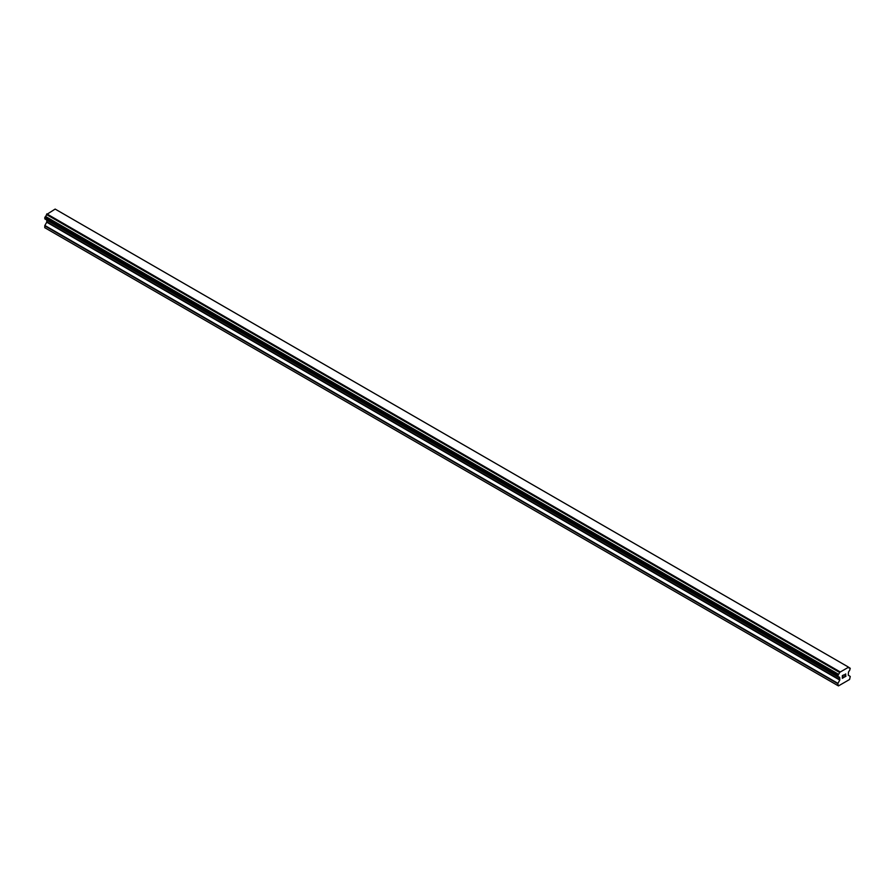 <?xml version="1.0" encoding="UTF-8"?>
<svg xmlns="http://www.w3.org/2000/svg" width="895" height="895" viewBox="0 0 895 895"><rect width="100%" height="100%" fill="white"/><g stroke="black" fill="none" stroke-linecap="round" stroke-linejoin="round"><path stroke-width="1.34" d="M842.463 675.781L842.463 676.833L842.463 675.781L843.627 675.11L842.463 675.781M842.463 676.833L843.101 676.463M843.101 676.642L842.463 677L843.101 676.631M842.463 677L842.463 678.052L842.463 677M842.463 678.052L843.627 677.381M842.318 678.309L843.627 677.549L842.318 678.309L842.318 675.691L843.627 674.931M844.533 675.065L845.741 673.957M845.753 674.729L845.428 675.412L845.741 674.729M845.428 675.412L844.723 676.743L845.428 675.401M844.723 676.743L845.954 676.038M844.41 677.101L845.954 676.206L844.399 677.112L845.708 674.483L844.79 674.55L845.596 674.08M838.492 677.034A1.768 1.018 -60 0 1 839.208 677.034A1.768 1.018 -60 0 1 839.566 677.649L837.776 676.586L838.492 674.259A1.768 1.018 -60 0 0 839.566 672.413L848.46 667.267A1.768 1.018 -60 0 0 848.818 667.894A1.768 1.018 -60 0 0 849.534 667.894L850.25 668.341L849.534 670.657A1.768 1.018 -60 0 0 848.46 672.514L848.259 675.154L850.25 676.475L849.579 679.495L838.447 685.917L837.776 683.679L839.767 680.066L46.741 222.217L44.851 225.473L44.75 227.688L837.776 685.536M839.767 680.066L839.566 677.649M46.82 220.058L46.741 222.217M45.309 219.185L838.335 677.034L45.309 219.185M848.169 666.932L55.154 209.083L46.54 214.565A1.768 1.018 -60 0 1 45.466 216.411L44.828 218.906L837.854 676.754M849.691 667.894L848.46 667.178L849.691 667.894M839.846 671.731L46.831 213.883M839.566 672.413L46.54 214.565M849.534 667.894L848.46 667.267M839.644 672.1L46.618 214.252M838.492 674.259L45.466 216.411M838.335 674.438L45.309 216.59M837.854 675.277L44.828 217.429M837.776 675.546L44.75 217.698M837.776 676.586L44.75 218.738M839.868 678.052L46.842 220.192M839.868 679.708L46.842 221.859M837.877 683.332L44.851 225.473M837.776 683.679L44.75 225.831"/></g></svg>
